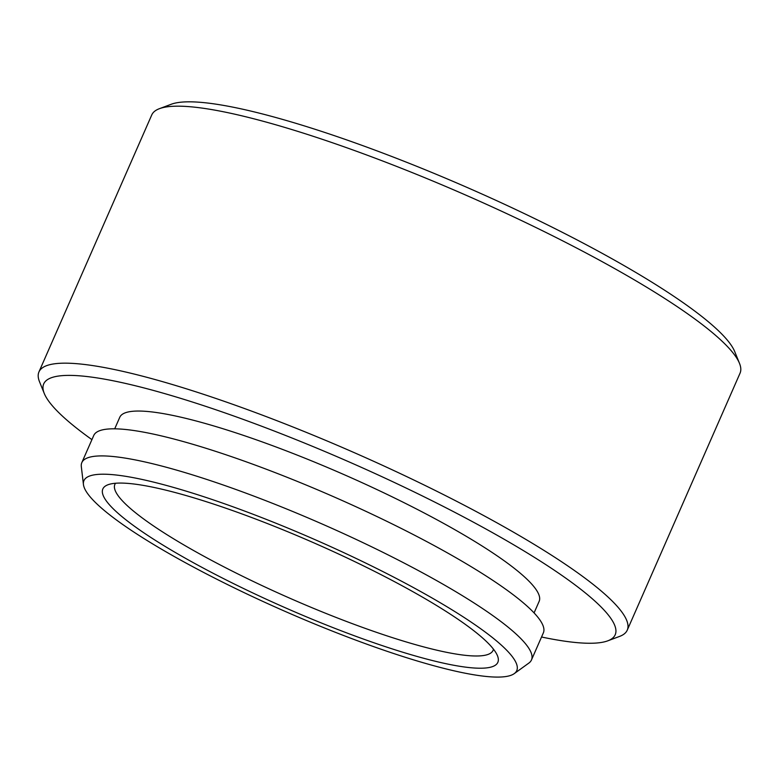 <?xml version="1.0" encoding="UTF-8"?>
<svg xmlns="http://www.w3.org/2000/svg" width="779" height="779" viewBox="0 0 779 779"><rect width="100%" height="100%" fill="white"/><g stroke="black" fill="none" stroke-linecap="round" stroke-linejoin="round"><path stroke-width="1.17" d="M159.413 108.68L171.234 104.259A312.058 51.297 23.7 0 1 198.703 102.185A312.058 51.297 23.7 0 1 507.684 205.753A312.058 51.297 23.7 0 1 734.724 351.611L739.475 363.306A321.24 52.806 -156.3 0 0 505.756 213.164A321.24 52.806 -156.3 0 0 187.69 106.548A321.24 52.806 -156.3 0 0 159.413 108.68A321.24 52.806 -156.3 0 0 151.759 114.932L38.95 371.914A321.24 52.806 23.7 0 1 74.881 363.54A321.24 52.806 23.7 0 1 416.892 481.49A321.24 52.806 23.7 0 1 627.241 630.162A321.24 52.806 23.7 0 1 619.587 636.414L607.766 640.835A312.058 51.297 -156.3 0 0 433.543 501.491A312.058 51.297 -156.3 0 0 78.621 375.751A312.058 51.297 -156.3 0 0 44.276 393.483A312.058 51.297 -156.3 0 0 91.922 439.638M126.967 483.321A215.686 35.454 23.7 0 1 340.53 554.901A215.686 35.454 23.7 0 1 497.46 655.723A215.686 35.454 23.7 0 1 473.72 667.973A215.686 35.454 23.7 0 1 228.403 581.066A215.686 35.454 23.7 0 1 107.989 484.752A215.686 35.454 23.7 0 1 126.967 483.321M115.526 483.253A206.513 33.945 -156.3 0 0 114.893 484.353A206.513 33.945 -156.3 0 0 250.117 579.927A206.513 33.945 -156.3 0 0 469.98 655.752A206.513 33.945 -156.3 0 0 493.078 650.368A206.513 33.945 -156.3 0 0 493.458 649.16M541.541 637.008A312.058 51.297 -156.3 0 0 580.297 642.899A312.058 51.297 -156.3 0 0 607.766 640.835M44.276 393.483L39.525 381.778A321.24 52.806 23.7 0 1 38.95 371.914M110.375 474.479A236.339 38.853 -156.3 0 0 83.441 484.519A236.339 38.853 -156.3 0 0 248.783 594.854A236.339 38.853 -156.3 0 0 490.322 676.815A236.339 38.853 -156.3 0 0 514.247 673.631A236.339 38.853 -156.3 0 0 371.943 566.119A236.339 38.853 -156.3 0 0 110.375 474.479M83.441 484.519L81.318 466.621A245.521 40.362 23.7 0 1 81.834 462.599A245.521 40.362 23.7 0 1 109.294 456.192A245.521 40.362 23.7 0 1 370.687 546.342A245.521 40.362 23.7 0 1 531.463 659.979A245.521 40.362 23.7 0 1 528.853 663.075L514.247 673.631M81.834 462.599L93.733 435.51A245.521 40.362 23.7 0 1 121.193 429.102A245.521 40.362 23.7 0 1 382.586 519.252A245.521 40.362 23.7 0 1 543.352 632.879L531.463 659.979M114.708 428.83L119.771 417.281A228.997 37.645 23.7 0 1 145.381 411.312A228.997 37.645 23.7 0 1 389.188 495.395A228.997 37.645 23.7 0 1 539.136 601.378L534.073 612.917M627.241 630.162L740.05 373.18A321.24 52.806 -156.3 0 0 739.475 363.306"/></g></svg>
